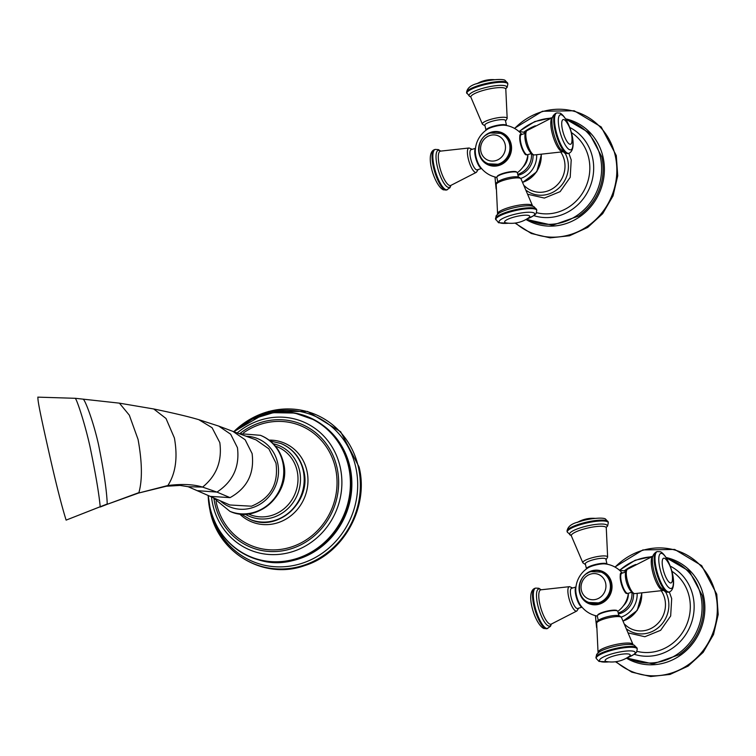 <?xml version="1.0" encoding="UTF-8"?>
<svg xmlns="http://www.w3.org/2000/svg" width="756" height="756" viewBox="0 0 756 756"><rect width="100%" height="100%" fill="white"/><g stroke="black" fill="none" stroke-linecap="round" stroke-linejoin="round"><path stroke-width="1.13" d="M506.539 125.496A10.527 2.259 -12.9 0 0 505.934 124.948A10.527 2.259 -12.9 0 0 494.244 126.016A10.527 2.259 -12.9 0 0 486.013 130.193L484.861 125.184A10.527 2.259 -12.9 0 1 493.092 121.007A10.527 2.259 -12.9 0 1 504.781 119.93A10.527 2.259 -12.9 0 1 505.395 120.478L506.548 125.524M521.829 134.417A26.384 26.384 0 0 0 504.668 125.241A10.253 2.202 167.1 0 0 487.592 129.153A26.384 26.384 0 0 0 475.297 151.559A10.471 3.024 73.3 0 0 475.978 156.728A10.471 3.024 73.3 0 0 479.606 165.914A26.384 26.384 0 0 0 496.824 177.395M527.008 154.782A10.471 3.024 -106.7 0 1 520.402 143.394A10.471 3.024 -106.7 0 1 520.997 134.748M516.178 171.716L517.359 172.727A10.527 2.259 167.1 0 0 516.754 172.188A10.527 2.259 167.1 0 0 505.065 173.256A10.527 2.259 167.1 0 0 496.834 177.433L497.448 176.006A10.253 2.202 -12.9 0 1 506.492 172.462A10.253 2.202 -12.9 0 1 516.178 171.716A10.253 2.202 -12.9 0 1 516.395 171.792M526.063 154.271A9.951 2.873 -106.7 0 1 521.13 145.568A9.951 2.873 -106.7 0 1 520.515 135.664M527.858 154.8A15.129 14.109 111.8 0 1 522.935 167.114M517.728 174.334A18.985 17.709 -68.2 0 0 531.459 153.837M517.945 175.297A18.985 17.709 -68.2 0 0 533.046 154.763M571.243 132.47A44.198 41.24 111.8 0 1 588.707 157.909A44.198 41.24 -68.2 0 1 536.58 212.682M481.544 168.503L477.14 169.826A10.527 3.043 -106.7 0 1 476.403 169.769A10.527 3.043 -106.7 0 1 470.875 159.469A10.527 3.043 -106.7 0 1 471.082 149.65L475.486 148.327M616.65 610.385L617.832 611.396A10.527 2.259 167.1 0 0 617.217 610.848A10.527 2.259 167.1 0 0 605.528 611.925A10.527 2.259 167.1 0 0 597.297 616.102L597.92 614.675A10.253 2.202 -12.9 0 1 606.964 611.131A10.253 2.202 -12.9 0 1 616.65 610.385A10.253 2.202 -12.9 0 1 616.858 610.461M622.301 573.086A26.384 26.384 0 0 0 605.131 563.91A10.253 2.202 167.1 0 0 588.064 567.822A26.384 26.384 0 0 0 575.77 590.228A10.471 3.024 73.3 0 0 576.45 595.397A10.471 3.024 73.3 0 0 580.069 604.573A26.384 26.384 0 0 0 597.287 616.064M627.48 593.451A10.471 3.024 -106.7 0 1 620.865 582.063A10.471 3.024 -106.7 0 1 621.47 573.417M582.007 607.172L577.603 608.495A10.527 3.043 -106.7 0 1 576.875 608.438A10.527 3.043 -106.7 0 1 571.338 598.138A10.527 3.043 -106.7 0 1 571.555 588.319L575.949 586.996M631.931 592.506A18.985 17.709 111.8 0 1 618.2 612.993M628.33 593.469A15.129 14.109 111.8 0 1 623.398 605.783M633.519 593.432A18.985 17.709 111.8 0 1 618.417 613.966M671.706 571.139A44.198 41.24 -68.2 0 1 689.179 596.578A44.198 41.24 111.8 0 1 637.053 651.351M626.535 592.94A9.951 2.873 -106.7 0 1 621.593 584.237A9.951 2.873 -106.7 0 1 620.988 574.333M607.011 564.165A10.527 2.259 -12.9 0 0 606.407 563.617A10.527 2.259 -12.9 0 0 594.707 564.685A10.527 2.259 -12.9 0 0 586.476 568.862L585.333 563.853A10.527 2.259 -12.9 0 1 593.564 559.676A10.527 2.259 -12.9 0 1 605.254 558.599A10.527 2.259 -12.9 0 1 605.868 559.147L607.021 564.193M275.978 463.116L268.824 448.799L256.029 439.879L232.886 431.374L245.152 439.765L252.098 453.562C254.592 473.379 247.24 488.074 230.051 497.637L210.159 496.361L229.805 504.98L251.446 506.199C270.544 498.355 278.718 483.991 275.978 463.116M243.545 432.848A64.846 60.499 -68.2 0 1 335.39 467.803A64.846 60.499 111.8 0 1 290.077 547.382A64.846 60.499 111.8 0 1 216.481 503.496A64.846 60.499 -68.2 0 1 216.055 501.512M237.186 432.952A69.391 64.742 -68.2 0 1 340.115 466.773A69.391 64.742 111.8 0 1 291.618 551.937A69.391 64.742 111.8 0 1 212.861 504.961A69.391 64.742 -68.2 0 1 211.51 496.947M83.245 399.272C85.041 399.858 93.319 421.168 98.554 444.717C103.884 471.177 106.776 490.937 107.229 503.987L66.122 520.119C61.746 506.199 56.076 483.868 49.131 453.127C42.95 425.685 37.063 399.281 38.017 397.401M506.416 117.634A12.739 2.731 -12.9 0 1 507.172 118.446L505.802 89.161A17.927 3.846 167.1 0 0 504.753 88.14A17.927 3.846 167.1 0 0 484.653 90.021A17.927 3.846 167.1 0 0 470.865 97.165L482.375 124.126A12.739 2.731 -12.9 0 1 491.948 119.023A12.739 2.731 -12.9 0 1 506.416 117.634M511.113 144.009A17.482 16.311 -68.2 0 0 491.268 132.168A17.482 16.311 -68.2 0 0 479.049 153.629A17.482 16.311 -68.2 0 0 498.894 165.469A17.482 16.311 -68.2 0 0 511.113 144.009M479.238 152.948A17.095 15.952 -68.2 0 0 479.351 153.506A17.095 15.952 -68.2 0 0 498.762 165.082A17.095 15.952 -68.2 0 0 510.706 144.094A17.095 15.952 -68.2 0 0 486.458 134.899M521.404 134.549A10.527 3.043 73.3 0 0 521.196 144.368A10.527 3.043 73.3 0 0 526.734 154.668A10.527 3.043 73.3 0 0 527.461 154.725L526.384 154.649C523.577 156.861 516.679 131.393 521.404 134.549L525.146 133.425M534.275 154.942L532.819 154.678C526.45 150.784 522.16 133.925 526.979 130.618A12.739 3.676 73.3 0 0 527.102 142.837A12.739 3.676 73.3 0 0 533.67 154.819A12.739 3.676 73.3 0 0 534.275 154.942L562.918 151.795M562.691 151.824A17.927 5.179 -106.7 0 1 561.831 151.654A17.927 5.179 -106.7 0 1 552.579 134.766A17.927 5.179 -106.7 0 1 552.419 117.577M566.707 153.383A21.064 6.086 73.3 0 0 568.172 153.506L564.987 153.317L560.007 148.592A19.316 5.585 73.3 0 1 551.956 121.744C551.521 117.983 552.891 115.12 556.066 113.154A21.064 6.086 73.3 0 0 555.641 132.791A21.064 6.086 73.3 0 0 566.707 153.383M568.975 153.26C578.888 149.026 569.022 117.586 560.054 113.107L556.87 112.909A21.064 6.086 73.3 0 0 556.444 132.546A21.064 6.086 73.3 0 0 567.51 153.137A21.064 6.086 73.3 0 0 568.975 153.26L568.172 153.506M569.759 127.991A18.305 5.292 73.3 0 0 561.604 114.855A18.305 5.292 73.3 0 0 559.487 129.834A18.305 5.292 73.3 0 0 569.589 149.707A18.305 5.292 73.3 0 0 571.442 133.576M569.665 144.179A12.89 3.723 -106.7 0 1 562.549 130.183A12.89 3.723 -106.7 0 1 564.042 119.637A12.89 3.723 -106.7 0 1 566.301 121.744A30.249 30.249 0 0 1 571.99 140.692A12.89 3.723 -106.7 0 1 569.665 144.179M520.752 178.407A22.822 21.291 -68.2 0 0 536.675 154.838M522.708 182.215A26.328 24.561 -68.2 0 0 541.135 154.564M522.736 182.272A26.328 24.561 -68.2 0 0 541.23 154.564M560.82 152.164A25.231 23.54 111.8 0 1 564.354 160.348A25.231 23.54 111.8 0 1 552.834 188.499A25.231 23.54 111.8 0 1 524.428 185.815M565.252 153.411A27.84 25.969 111.8 0 1 567.69 160.007A27.84 25.969 111.8 0 1 556.643 189.917A27.84 25.969 111.8 0 1 526.601 190.635M533.916 215.668A47.751 44.547 -68.2 0 0 578.86 203.818A47.751 44.547 -68.2 0 0 592.458 157.135A47.751 44.547 111.8 0 0 569.637 127.395M523.842 132.111A47.751 44.547 111.8 0 1 535.371 125.789M519.637 131.317A53.591 50 111.8 0 1 550.926 118.201M566.282 119.883A53.591 50 111.8 0 1 600.236 156.492A53.591 50 -68.2 0 1 581.761 211.85A53.591 50 -68.2 0 1 526.904 219.032M565.847 119.127L588.896 132.602L601.729 156.728A54.148 50.52 111.8 0 1 601.965 157.815A54.148 50.52 111.8 0 1 578.642 216.065L552.551 225.25L526.195 219.353M565.686 118.872A54.687 51.021 111.8 0 1 602.995 156.898A54.687 51.021 111.8 0 1 583.122 214.231A54.687 51.021 111.8 0 1 525.959 219.486M515.592 223.001A64.553 60.225 -68.2 0 0 587.232 226.479A64.553 60.225 -68.2 0 0 615.195 155.443A64.553 60.225 -68.2 0 0 514.619 128.463M495.171 177.036A64.553 60.225 -68.2 0 0 496.153 187.649M481.43 168.38A10.527 3.043 -106.7 0 1 481.232 168.314A10.527 3.043 -106.7 0 1 475.94 158.873A10.527 3.043 -106.7 0 1 475.467 148.488M478.227 169.495L476.393 172.311A12.739 3.676 -106.7 0 1 475.259 172.349A12.739 3.676 -106.7 0 1 468.446 159.44A12.739 3.676 -106.7 0 1 469.098 147.987L472.169 149.319M440.389 151.162L440.455 151.134A17.927 5.179 73.3 0 0 439.869 167.605A17.927 5.179 73.3 0 0 449.357 185.409A17.927 5.179 73.3 0 0 450.756 185.456L476.393 172.311M450.86 185.409A19.316 5.585 -106.7 0 1 447.921 187.252A19.316 5.585 -106.7 0 1 437.261 166.273A19.316 5.585 -106.7 0 1 439.501 150.472A19.316 5.585 -106.7 0 1 440.568 151.115M447.306 189.775A21.064 6.086 -106.7 0 1 445.851 189.652A21.064 6.086 -106.7 0 1 434.776 169.06A21.064 6.086 -106.7 0 1 435.201 149.423L434.398 149.669A21.064 6.086 -106.7 0 0 433.972 169.306A21.064 6.086 -106.7 0 0 445.048 189.888A21.064 6.086 -106.7 0 0 446.503 190.011L449.971 187.705L450.954 185.371M520.308 178.284A12.739 2.731 167.1 0 0 506.501 179.493A12.739 2.731 167.1 0 0 496.201 184.483C494.273 180.646 513.815 175.052 519.221 177.273L520.997 178.803A12.739 2.731 167.1 0 0 520.308 178.284M497.476 214.392L497.571 213.768A17.927 3.846 -12.9 0 1 511.793 206.69A17.927 3.846 -12.9 0 1 531.496 204.923A17.927 3.846 -12.9 0 1 532.507 205.764L520.997 178.803M533.178 206.341A19.316 4.149 167.1 0 0 531.307 205.906L533.774 206.501L536.59 209.506A21.064 4.517 167.1 0 0 535.371 208.41A21.064 4.517 167.1 0 0 511.982 210.555A21.064 4.517 167.1 0 0 495.53 218.909L498.525 222.746L508.807 223.228M526.507 219.174L534.199 215.46L536.08 213.608L536.779 210.338A21.064 4.517 167.1 0 0 535.56 209.251A21.064 4.517 167.1 0 0 512.181 211.387A21.064 4.517 167.1 0 0 495.719 219.741M531.307 205.906A19.316 4.149 167.1 0 0 498.714 213.362L496.21 215.658L495.53 218.909M526.752 219.023A18.305 3.931 167.1 0 0 533.67 212.786A18.305 3.931 167.1 0 0 510.772 215.375A18.305 3.931 167.1 0 0 500.103 222.859A18.305 3.931 167.1 0 0 508.523 223.2M506.312 222.925L506.359 222.935A12.89 2.769 -12.9 0 1 505.367 222.67A12.89 2.769 -12.9 0 1 512.88 217.407A12.89 2.769 -12.9 0 1 529.002 215.583A12.89 2.769 -12.9 0 1 528.586 217.841L528.624 217.813M500.661 133.406A16.386 15.281 111.8 0 1 500.727 133.434A16.386 15.281 111.8 0 1 510.026 149.263A16.386 15.281 111.8 0 1 498.213 164.241A16.386 15.281 111.8 0 1 488.556 163.854A16.386 15.281 111.8 0 1 488.489 163.825M498.081 164.184A16.386 15.281 111.8 0 1 488.423 163.797L498.298 164.25C512.417 160.877 514.278 137.961 500.727 133.434L500.595 133.377A16.386 15.281 111.8 0 1 509.894 149.206A16.386 15.281 111.8 0 1 498.081 164.184M490.143 135.418A13.211 12.323 111.8 0 1 505.14 144.358A13.211 12.323 111.8 0 1 495.908 160.574A13.211 12.323 111.8 0 1 480.91 151.635A13.211 12.323 111.8 0 1 490.143 135.418M470.61 96.73A19.316 4.149 -12.9 0 1 470.194 96.579A19.316 4.149 -12.9 0 1 481.449 88.688A19.316 4.149 -12.9 0 1 505.613 85.957A19.316 4.149 -12.9 0 1 505.84 88.66M466.783 93.423A21.064 4.517 -12.9 0 1 483.245 85.059A21.064 4.517 -12.9 0 1 506.633 82.924A21.064 4.517 -12.9 0 1 507.843 84.011L507.654 83.179A21.064 4.517 -12.9 0 0 506.435 82.092A21.064 4.517 -12.9 0 0 483.056 84.228A21.064 4.517 -12.9 0 0 466.594 92.582L469.599 96.428L470.638 96.759M492.213 79.994A12.89 2.769 167.1 0 0 479.106 82.999M621.46 617.472A12.739 2.731 167.1 0 0 620.78 616.953A12.739 2.731 167.1 0 0 606.973 618.162A12.739 2.731 167.1 0 0 596.673 623.152L598.043 652.437A17.927 3.846 -12.9 0 1 612.265 645.359A17.927 3.846 -12.9 0 1 631.969 643.592A17.927 3.846 -12.9 0 1 632.98 644.433L621.46 617.472L619.684 615.942C614.278 613.721 594.745 619.315 596.673 623.152M579.512 592.298A17.482 16.311 -68.2 0 0 599.366 604.138A17.482 16.311 -68.2 0 0 611.585 582.678A17.482 16.311 -68.2 0 0 591.74 570.837A17.482 16.311 -68.2 0 0 579.512 592.298M579.701 591.617A17.095 15.952 -68.2 0 0 579.824 592.175A17.095 15.952 -68.2 0 0 599.225 603.751A17.095 15.952 -68.2 0 0 611.179 582.763A17.095 15.952 -68.2 0 0 586.93 573.568M581.903 607.049A10.527 3.043 -106.7 0 1 581.704 606.983A10.527 3.043 -106.7 0 1 576.403 597.542A10.527 3.043 -106.7 0 1 575.93 587.157M578.699 608.164L576.866 610.98A12.739 3.676 -106.7 0 1 575.722 611.018A12.739 3.676 -106.7 0 1 568.918 598.109A12.739 3.676 -106.7 0 1 569.561 586.656L572.642 587.988M540.861 589.831L540.927 589.803A17.927 5.179 73.3 0 0 540.332 606.274A17.927 5.179 73.3 0 0 549.829 624.078A17.927 5.179 73.3 0 0 551.228 624.125L576.866 610.98M551.332 624.078A19.316 5.585 -106.7 0 1 548.393 625.921A19.316 5.585 -106.7 0 1 537.724 604.942A19.316 5.585 -106.7 0 1 539.973 589.141A19.316 5.585 -106.7 0 1 541.041 589.774M547.779 628.444A21.064 6.086 -106.7 0 1 546.314 628.321A21.064 6.086 -106.7 0 1 535.248 607.73A21.064 6.086 -106.7 0 1 535.673 588.092L534.87 588.329A21.064 6.086 -106.7 0 0 534.445 607.966A21.064 6.086 -106.7 0 0 545.511 628.557A21.064 6.086 -106.7 0 0 546.975 628.68L550.434 626.365L551.417 624.04M621.215 617.076A22.822 21.291 -68.2 0 0 637.147 593.507M623.171 620.884A26.328 24.561 -68.2 0 0 641.608 593.233M623.199 620.941A26.328 24.561 -68.2 0 0 641.693 593.224M661.292 590.833A25.231 23.54 111.8 0 1 664.826 599.017A25.231 23.54 111.8 0 1 653.297 627.168A25.231 23.54 111.8 0 1 624.9 624.484M665.724 592.08A27.84 25.969 111.8 0 1 668.162 598.676A27.84 25.969 111.8 0 1 657.115 628.586A27.84 25.969 111.8 0 1 627.064 629.304M634.378 654.337A47.751 44.547 111.8 0 0 679.323 642.487A47.751 44.547 111.8 0 0 692.931 595.804A47.751 44.547 -68.2 0 0 670.109 566.064M635.843 564.458A47.751 44.547 -68.2 0 0 624.314 570.78M666.745 558.552A53.591 50 -68.2 0 1 700.699 595.161A53.591 50 111.8 0 1 682.224 650.519A53.591 50 111.8 0 1 627.376 657.701M651.398 556.87A53.591 50 -68.2 0 0 620.1 569.986M666.159 557.541A54.687 51.021 111.8 0 1 703.467 595.567A54.687 51.021 111.8 0 1 683.594 652.9A54.687 51.021 111.8 0 1 626.431 658.155M666.31 557.796L689.359 571.271L702.192 595.397A54.148 50.52 111.8 0 1 702.428 596.484A54.148 50.52 111.8 0 1 679.115 654.734L653.014 663.919L626.658 658.022M616.064 661.67A64.553 60.225 -68.2 0 0 687.695 665.148A64.553 60.225 -68.2 0 0 715.667 594.112A64.553 60.225 -68.2 0 0 615.091 567.132M595.643 615.705A64.553 60.225 -68.2 0 0 596.616 626.318M621.876 573.218A10.527 3.043 73.3 0 0 621.668 583.037A10.527 3.043 73.3 0 0 627.197 593.328A10.527 3.043 73.3 0 0 627.934 593.394L626.856 593.318C624.05 595.53 617.142 570.062 621.876 573.218L625.609 572.094M634.747 593.611L633.292 593.347C626.913 589.453 622.632 572.594 627.442 569.287A12.739 3.676 73.3 0 0 627.565 581.506A12.739 3.676 73.3 0 0 634.133 593.488A12.739 3.676 73.3 0 0 634.747 593.611L663.381 590.464M663.163 590.493A17.927 5.179 -106.7 0 1 662.303 590.323A17.927 5.179 -106.7 0 1 653.052 573.435A17.927 5.179 -106.7 0 1 652.882 556.246M667.179 592.052A21.064 6.086 73.3 0 0 668.644 592.175L665.45 591.976L660.479 587.261A19.316 5.585 73.3 0 1 652.419 560.413C651.993 556.652 653.364 553.789 656.529 551.823A21.064 6.086 73.3 0 0 656.113 571.46A21.064 6.086 73.3 0 0 667.179 592.052M669.447 591.929C679.351 587.695 669.485 556.255 660.517 551.776L657.333 551.578A21.064 6.086 73.3 0 0 656.917 571.215A21.064 6.086 73.3 0 0 667.983 591.806A21.064 6.086 73.3 0 0 669.447 591.929L668.644 592.175M670.232 566.66A18.305 5.292 73.3 0 0 662.076 553.524A18.305 5.292 73.3 0 0 659.95 568.503A18.305 5.292 73.3 0 0 670.062 588.376A18.305 5.292 73.3 0 0 671.904 572.245M670.137 582.848A12.89 3.723 -106.7 0 1 663.021 568.852A12.89 3.723 -106.7 0 1 664.515 558.306A12.89 3.723 -106.7 0 1 666.773 560.413A30.249 30.249 0 0 1 672.453 579.361A12.89 3.723 -106.7 0 1 670.137 582.848M582.848 562.795A12.739 2.731 -12.9 0 1 592.42 557.692A12.739 2.731 -12.9 0 1 606.888 556.303A12.739 2.731 -12.9 0 1 607.635 557.115L606.274 527.83A17.927 3.846 167.1 0 0 605.216 526.809A17.927 3.846 167.1 0 0 585.116 528.69A17.927 3.846 167.1 0 0 571.328 535.834L582.848 562.795L585.503 564.59M571.082 535.399A19.316 4.149 -12.9 0 1 570.657 535.248A19.316 4.149 -12.9 0 1 581.912 527.348A19.316 4.149 -12.9 0 1 606.076 524.626A19.316 4.149 -12.9 0 1 606.312 527.329M567.057 531.251C567.567 526.648 571.63 523.492 579.238 521.772C587.214 518.796 601.691 517.104 605.31 518.843L608.126 521.848A21.064 4.517 -12.9 0 0 606.907 520.752A21.064 4.517 -12.9 0 0 583.519 522.897A21.064 4.517 -12.9 0 0 567.057 531.251L567.255 532.092A21.064 4.517 -12.9 0 1 583.717 523.728A21.064 4.517 -12.9 0 1 607.096 521.593A21.064 4.517 -12.9 0 1 608.315 522.679L607.626 525.94L606.303 527.367M592.685 518.663A12.89 2.769 167.1 0 0 579.578 521.668M601.133 572.075A16.386 15.281 111.8 0 1 601.2 572.103A16.386 15.281 111.8 0 1 610.489 587.932A16.386 15.281 111.8 0 1 598.686 602.91A16.386 15.281 111.8 0 1 589.018 602.523A16.386 15.281 111.8 0 1 588.952 602.494M601.067 572.046A16.386 15.281 111.8 0 1 610.357 587.875A16.386 15.281 111.8 0 1 598.544 602.853A16.386 15.281 111.8 0 1 588.886 602.466L598.761 602.919C612.889 599.546 614.741 576.63 601.2 572.103L591.079 571.63C576.904 575.042 575.127 597.769 588.886 602.466M596.38 599.243A13.211 12.323 111.8 0 1 581.383 590.304A13.211 12.323 111.8 0 1 590.616 574.087A13.211 12.323 111.8 0 1 605.613 583.027A13.211 12.323 111.8 0 1 596.38 599.243M633.651 645.01A19.316 4.149 167.1 0 0 631.77 644.575A19.316 4.149 167.1 0 0 599.187 652.031L596.682 654.327L595.993 657.578A21.064 4.517 167.1 0 1 612.454 649.224A21.064 4.517 167.1 0 1 635.843 647.079A21.064 4.517 167.1 0 1 637.053 648.175L637.251 649.007A21.064 4.517 167.1 0 0 636.032 647.911A21.064 4.517 167.1 0 0 612.643 650.056A21.064 4.517 167.1 0 0 596.182 658.41L595.993 657.578M627.225 657.692A18.305 3.931 167.1 0 0 634.133 651.455A18.305 3.931 167.1 0 0 611.235 654.044A18.305 3.931 167.1 0 0 600.576 661.528A18.305 3.931 167.1 0 0 608.986 661.869M606.775 661.595L606.832 661.604A12.89 2.769 -12.9 0 1 605.84 661.339A12.89 2.769 -12.9 0 1 613.343 656.076A12.89 2.769 -12.9 0 1 629.465 654.252A12.89 2.769 -12.9 0 1 629.049 656.51L629.096 656.482M37.8 397.136L75.468 398.308L119.41 403.156L129.314 415.157L138.064 439.434C142.185 462.114 142.468 479.852 138.896 492.628L107.163 504.318L138.424 493.092L166.311 486.24L180.032 485.428L188.131 486.703L210.159 496.361M75.439 398.62C76.725 399.451 84.483 421.905 89.907 446.191C95.568 473.407 98.998 493.583 100.198 506.718L66.122 520.119M119.41 403.156L153.714 408.968L165.999 418.474L174.4 437.979C177.877 457.465 175.694 473.303 167.87 485.522L138.424 493.092M153.714 408.968C173.738 413.116 188.773 416.688 198.819 419.684L212.077 427.726L219.816 442.61C222.255 461.009 216.518 475.836 202.599 487.091C193.489 484.303 181.912 483.774 167.87 485.522L166.311 486.24M198.819 419.684L218.73 426.091L230.656 434.209L237.45 447.694C239.803 466.754 232.971 481.553 216.963 492.099L202.599 487.091L188.131 486.703M230.051 497.637L216.963 492.099L197.685 490.682M220.213 500.765A36.864 34.389 -68.2 0 0 261.33 503.392A36.864 34.389 -68.2 0 0 277.584 462.634A36.864 34.389 -68.2 0 0 246.172 436.259M213.069 497.637L229.937 511.349A40.956 38.206 -68.2 0 0 270.005 503.099A40.956 38.206 -68.2 0 0 282.716 462.058A40.956 38.206 -68.2 0 0 260.376 435.305L238.839 433.566M230.155 511.434A40.956 38.206 -68.2 0 0 230.372 511.528A40.956 38.206 -68.2 0 0 270.45 503.279A40.956 38.206 -68.2 0 0 283.15 462.237A40.956 38.206 -68.2 0 0 260.82 435.484A40.956 38.206 -68.2 0 0 260.603 435.39M275.382 446.116A36.543 34.096 111.8 0 1 297.07 470.638A36.543 34.096 111.8 0 1 285.003 507.928A36.543 34.096 111.8 0 1 248.261 513.882M273.228 443.744A38.367 35.797 111.8 0 1 299.499 470.44A38.367 35.797 111.8 0 1 285.371 510.82A38.367 35.797 111.8 0 1 245.067 514.108M240.984 514.014L250.368 519.533A40.956 38.206 -68.2 0 0 290.446 511.283A40.956 38.206 -68.2 0 0 303.147 470.241A40.956 38.206 -68.2 0 0 280.816 443.488L270.204 441.003M250.52 519.589A40.956 38.206 -68.2 0 0 250.661 519.646A40.956 38.206 -68.2 0 0 290.739 511.396A40.956 38.206 -68.2 0 0 303.44 470.355A40.956 38.206 -68.2 0 0 281.109 443.602A40.956 38.206 -68.2 0 0 280.958 443.545M239.539 513.863A42.657 39.794 -68.2 0 0 287.497 518.172A42.657 39.794 -68.2 0 0 306.879 470.638A42.657 39.794 -68.2 0 0 269.07 440.115M240.238 433.282A66.547 62.077 -68.2 0 1 336.949 467.34A66.547 62.077 111.8 0 1 290.446 548.998A66.547 62.077 111.8 0 1 214.921 503.959A66.547 62.077 -68.2 0 1 213.967 498.913M208.306 495.539A75.477 70.412 -68.2 0 0 210.073 507.758A75.477 70.412 -68.2 0 0 295.738 558.845A75.477 70.412 -68.2 0 0 348.488 466.216A75.477 70.412 -68.2 0 0 233.897 431.742M210.707 510.281A75.78 70.705 -68.2 0 0 258.996 559.979A75.78 70.705 -68.2 0 0 328.605 539.255A75.78 70.705 -68.2 0 0 349.111 466.272A75.78 70.705 -68.2 0 0 314.969 420.156A75.78 70.705 -68.2 0 0 245.719 422.802M349.329 466.584A75.439 70.384 111.8 0 1 293.148 560.101M323.19 425.477A75.487 70.421 111.8 0 1 349.943 466.802A75.487 70.421 111.8 0 1 268.607 561.803M248.251 421.215A79.04 73.738 -68.2 0 1 355.67 466.802A79.04 73.738 111.8 0 1 301.824 563.371A79.04 73.738 111.8 0 1 211.434 513.182M208.184 495.482A80.76 75.345 -68.2 0 0 210.206 511.198A80.76 75.345 -68.2 0 0 301.861 565.866A80.76 75.345 -68.2 0 0 358.306 466.754A80.76 75.345 -68.2 0 0 233.765 431.695L268.541 411.444L307.579 411.444L340.635 431.714L359.062 466.934C369.249 506.983 343.593 553.609 304.762 565.573C264.723 580.23 218.701 553.808 210.168 511.311L208.136 495.463M482.375 124.126L485.031 125.921M505.566 121.215L507.172 118.446M517.35 172.699A26.384 26.384 0 0 0 527.886 154.593M531.203 153.6L527.461 154.725M552.617 117.473L526.979 130.618M556.87 112.909L556.066 113.154M525.392 132.612L518.644 131.251M541.419 154.545L536.769 171.744L522.774 182.357M568.852 153.298L571.215 159.922L570.204 177.329L560.149 191.637L544.386 198.063L528.189 194.368M601.729 156.728L601.965 157.815M519.363 131.298L534.7 121.584L552.06 117.709M515.016 223.086L531.317 233.491L550.141 237.856L569.589 235.759L587.714 227.405L602.693 213.655L613.04 195.87L617.728 175.836L616.282 155.547L601.209 126.961L574.173 110.754L542.411 111.264L514.42 128.35M494.953 176.98L496.144 189M440.455 151.134L469.098 147.987M435.201 149.423L438.385 149.612L440.663 151.096M446.503 190.011L443.318 189.822C434.341 185.598 424.485 153.213 434.398 149.669M518.342 177.008L517.359 172.727M497.807 181.705L496.834 177.433M497.571 213.768L496.201 184.483M532.867 206.293L532.507 205.764M536.779 210.338L536.59 209.506M506.359 222.935A30.249 30.249 0 0 0 528.586 217.841M488.423 163.797C474.664 159.1 476.441 136.373 490.606 132.961L500.595 133.377M466.594 92.582C467.095 87.979 471.158 84.823 478.775 83.103C486.741 80.127 501.219 78.435 504.847 80.174L507.654 83.179M494.566 79.701A30.249 30.249 0 0 0 476.866 83.755M505.83 88.698L507.163 87.271L507.843 84.011M598.279 620.374L597.297 616.102M617.822 611.368A26.384 26.384 0 0 0 628.359 593.262M540.927 589.803L569.561 586.656M535.673 588.092L538.858 588.281L541.135 589.765M546.975 628.68L543.791 628.491C534.804 624.258 524.957 591.882 534.87 588.329M625.864 571.281L619.117 569.92M641.882 593.214L637.232 610.413L623.246 621.026M669.315 591.967L671.687 598.591L670.667 615.998L660.621 630.306L644.859 636.732L628.652 633.037M619.835 569.967L635.172 560.243L652.532 556.378M702.192 595.397L702.428 596.484M615.488 661.755L631.789 672.16L650.614 676.525L670.062 674.428L688.177 666.074L703.165 652.324L713.513 634.539L718.2 614.505L716.754 594.216L701.681 565.63L674.645 549.423L642.883 549.933L614.883 567.019M595.416 615.649L596.616 627.669M631.666 592.269L627.934 593.394M653.08 556.142L627.442 569.287M657.333 551.578L656.529 551.823M571.111 535.428L567.255 532.092M608.126 521.848L608.315 522.679M595.029 518.37A30.249 30.249 0 0 0 577.329 522.424M606.028 559.884L607.635 557.115M618.805 615.677L617.832 611.396M597.949 653.061L598.043 652.437M637.053 648.175L634.246 645.17L631.77 644.575M596.182 658.41L598.998 661.415L609.279 661.897M626.979 657.843L634.671 654.129L636.552 652.277L637.251 649.007M606.832 661.604A30.249 30.249 0 0 0 629.049 656.51M633.33 644.962L632.98 644.433M100.179 507.03L107.163 504.318M218.73 426.091L232.886 431.374M229.937 511.349L230.372 511.528C258.117 524.277 291.901 492.723 283.387 462.445C280.126 449.555 272.604 440.568 260.82 435.484L260.376 435.305M280.816 443.488L281.109 443.602C292.893 448.686 300.415 457.673 303.676 470.572C312.181 500.841 278.406 532.394 250.661 519.646L250.368 519.533M208.231 495.501L210.017 507.881C217.104 534.823 233.424 552.192 258.996 559.979C309.317 575.968 363.91 519.155 349.329 466.499C344.245 445.794 332.791 430.353 314.969 420.156L294.802 413.05L273.256 412.691L252.287 419.107L233.821 431.714"/></g></svg>
